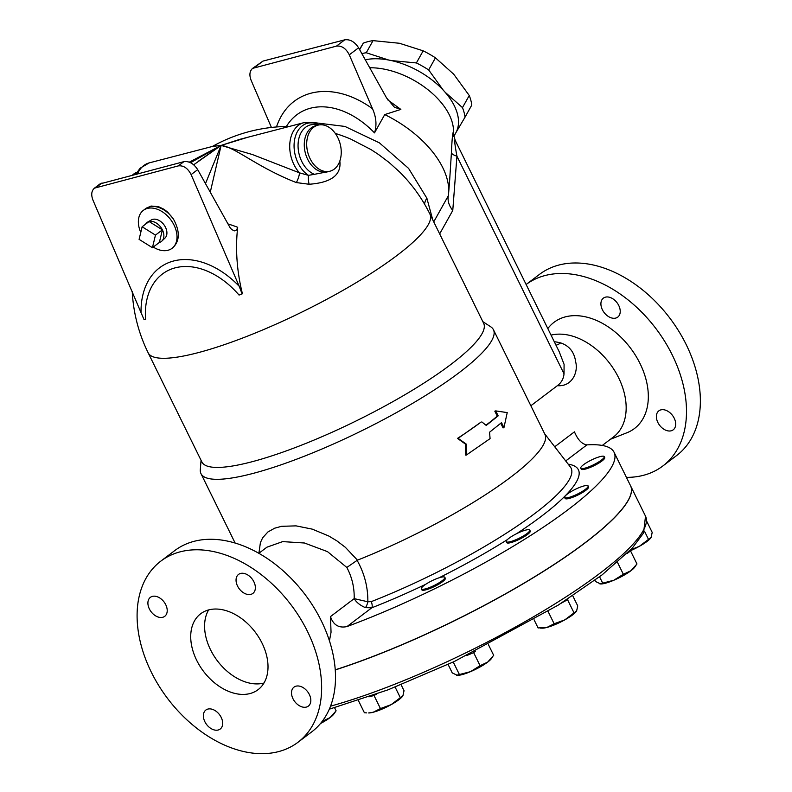 <?xml version="1.0" encoding="UTF-8"?>
<svg xmlns="http://www.w3.org/2000/svg" width="792" height="792" viewBox="0 0 792 792"><rect width="100%" height="100%" fill="white"/><g stroke="black" fill="none" stroke-linecap="round" stroke-linejoin="round"><path stroke-width="1.19" d="M555.984 345.183A23.79 13.256 104.1 0 0 560.637 342.896A60.667 41.372 -127.1 0 0 554.301 341.738M560.637 342.896C569.369 345.817 574.388 352.202 575.705 362.053C578.328 371.795 572.319 386.932 557.38 385.674C561.37 382.714 563.587 378.754 564.023 373.804L564.082 364.35L559.231 351.767L455.212 140.382L453.529 134.531A17.84 17.632 174.3 0 1 453.479 131.68C452.648 132.61 451.965 139.62 451.42 152.717L449.698 179.616M557.38 385.674L530.858 405.752M451.42 152.717A17.84 4.99 -177.8 0 0 456.935 156.172C454.697 144.144 454.182 139.026 455.39 140.798M258.835 553.311L266.924 547.183L282.695 541.609L304.455 543.005L327.482 551.628L346.827 567.458L357.123 560.35C364.439 573.388 368.013 587.199 367.844 601.781L354.192 598.633C356.36 602.346 360.103 605.345 365.419 607.652L371.755 607.811A5.95 2.267 68.6 0 0 371.25 601.643L367.844 601.781A5.95 1.871 -73.8 0 1 365.419 607.652M482.843 321.641L490.753 326.809A162.974 32.492 153.8 0 1 493.446 329.729L544.916 434.333A162.974 32.492 153.8 0 1 357.469 560.162L357.123 560.35M357.469 560.162L345.322 547.282L336.788 540.807L328.789 536.016L312.256 529.135L296.06 525.868L281.586 526.314L274.745 528.175L267.914 531.957L262.647 537.808L260.41 542.629L258.895 553.271M346.827 567.458C351.985 577.14 354.44 587.525 354.192 598.633L330.472 616.592C333.303 624.977 338.808 628.303 346.985 626.571L371.755 607.811A177.368 35.363 -26.2 0 0 425.7 584.308M493.446 329.729A162.974 32.492 153.8 0 1 361.558 430.838A162.974 32.492 153.8 0 1 200.98 473.646A162.974 32.492 153.8 0 1 200.307 469.725L201.049 460.3M466.349 455.044L465.726 455.123L465.557 444.173L457.489 438.392A162.974 32.492 -26.2 0 0 481.031 422.106L458.123 438.313L466.221 444.074L466.349 455.044L490.07 438.639L489.565 432.214L501.514 422.651L503.95 427.621L507.227 412.602L495.723 410.89L498.168 415.859L486.219 425.423L481.833 421.908M485.961 425.205A162.974 32.492 -26.2 0 0 497.257 416.137L494.812 411.167L495.723 410.89M503.95 427.621L503.049 427.908L500.772 423.284M330.472 616.592L331.046 632.264L329.442 640.787M565.696 460.954L586.912 444.886C581.952 444.173 577.804 439.827 574.457 431.828L554.727 446.777M602.276 445.45L613.513 436.937A60.667 41.372 -127.1 0 0 614.75 370.735A60.667 41.372 -127.1 0 0 551.044 335.125M445.084 92.209L462.478 107.613A68.399 39.174 29.2 0 1 465.043 117.147L456.063 132.403M391.248 60.558L416.394 62.944A68.399 39.174 29.2 0 1 428.67 69.944L443.332 90.258M361.835 53.599A68.399 39.174 29.2 0 1 366.26 52.747L388.664 60.034M465.043 117.147L471.804 105.029A68.399 39.174 -150.8 0 0 469.25 95.505L453.717 74.21L435.442 57.826A68.399 39.174 -150.8 0 0 423.166 50.827L399.465 43.273L373.032 40.63A68.399 39.174 -150.8 0 0 363.31 43.154L359.509 49.441M359.657 49.698L363.31 43.154M366.26 52.747L373.032 40.63M416.394 62.944L423.166 50.827M428.67 69.944L435.442 57.826M462.478 107.613L469.25 95.505M365.28 59.776A62.479 35.779 29.2 0 1 433.62 81.22A62.479 35.779 29.2 0 1 455.796 132.888L453.826 136.412M152.43 247.698L139.095 239.362L142.134 226.769L155.46 235.105L152.43 247.698L159.36 242.441A11.9 8.108 -127.1 0 0 161.905 241.035A11.9 8.108 -127.1 0 0 162.4 229.858L155.46 235.105M161.905 241.035L165.033 238.016A11.375 7.762 52.9 0 0 163.865 224.671A11.375 7.762 52.9 0 0 151.341 219.938L147.589 222.126A11.9 8.108 -127.1 0 1 149.074 221.522L162.4 229.858A11.9 8.108 -127.1 0 0 149.074 221.522L142.134 226.769M162.4 229.858L159.36 242.441M147.589 222.126A11.9 8.108 -127.1 0 0 145.54 224.195M421.493 588.011A13.088 2.614 153.8 0 1 433.58 579.982A13.088 2.614 153.8 0 1 444.837 577.318A13.088 2.614 153.8 0 1 434.254 585.437A13.088 2.614 153.8 0 1 421.354 588.872A13.088 2.614 153.8 0 1 421.493 588.011M444.837 577.318L445.302 578.259A13.088 2.614 153.8 0 1 434.709 586.377A13.088 2.614 153.8 0 1 421.819 589.822L421.354 588.872M506.92 542.065A13.088 2.614 153.8 0 1 506.286 541.669A13.088 2.614 153.8 0 1 516.879 533.551A13.088 2.614 153.8 0 1 529.769 530.115A13.088 2.614 153.8 0 1 520.611 537.501A13.088 2.614 153.8 0 1 506.92 542.065M529.769 530.115L530.234 531.056A13.088 2.614 153.8 0 1 521.077 538.441A13.088 2.614 153.8 0 1 507.385 543.005A13.088 2.614 153.8 0 1 506.751 542.609L506.286 541.669M568.745 497.485A13.088 2.614 153.8 0 1 564.637 497.485A13.088 2.614 153.8 0 1 575.23 489.367A13.088 2.614 153.8 0 1 588.119 485.932A13.088 2.614 153.8 0 1 581.853 491.703A13.088 2.614 153.8 0 1 568.745 497.485M588.119 485.932L588.585 486.872A13.088 2.614 153.8 0 1 582.318 492.644A13.088 2.614 153.8 0 1 569.21 498.425A13.088 2.614 153.8 0 1 565.102 498.425L564.637 497.485M590.396 466.221A13.088 2.614 153.8 0 1 580.764 468.161A13.088 2.614 153.8 0 1 591.357 460.043A13.088 2.614 153.8 0 1 604.246 456.608A13.088 2.614 153.8 0 1 590.396 466.221M604.246 456.608L604.712 457.548A13.088 2.614 153.8 0 1 590.862 467.161A13.088 2.614 153.8 0 1 581.229 469.102L580.764 468.161M335.125 712.285L333.798 714.127A20.226 4.029 153.8 0 1 330.096 717.592L336.115 710.85L334.59 707.751M322.195 721.413L330.096 717.592A20.226 4.029 153.8 0 1 320.503 723.532M402.623 696.198A20.226 4.029 153.8 0 1 402.603 696.237A20.226 4.029 153.8 0 1 391.139 704.652L402.93 695.722L404.029 690.713L401.089 684.724M402.603 696.237L402.93 695.722M373.2 712.246L380.447 708.573L391.139 704.652A20.226 4.029 153.8 0 1 373.2 712.246A20.226 4.029 153.8 0 1 368.636 712.948L373.2 712.246M358.34 700.455L364.389 712.741L366.706 712.889M492.693 656.816L491.367 658.647A20.226 4.029 153.8 0 1 487.664 662.112L493.693 655.37L488.436 644.698M448.084 664.419L452.262 672.913L457.4 675.358A20.226 4.029 153.8 0 1 457.321 675.358M456.588 675.269L470.498 671.656L480.071 665.686L487.664 662.112A20.226 4.029 153.8 0 1 470.498 671.656A20.226 4.029 153.8 0 1 457.4 675.358M576.328 611.404A20.226 4.029 153.8 0 1 576.299 611.444A20.226 4.029 153.8 0 1 564.835 619.849L576.625 610.929L577.734 605.92L572.725 595.742M534.046 619.73L538.085 627.947L546.896 627.452A20.226 4.029 153.8 0 1 542.332 628.155L540.411 628.096M576.299 611.444L576.625 610.929M554.143 623.769L564.835 619.849A20.226 4.029 153.8 0 1 546.896 627.452L554.143 623.769L548.054 611.394M594.931 580.269L595.544 581.516L600.683 583.971A20.226 4.029 153.8 0 1 600.603 583.961M599.871 583.882L613.78 580.259A20.226 4.029 153.8 0 1 600.683 583.971M635.976 565.419L634.649 567.26A20.226 4.029 153.8 0 1 630.947 570.725L636.976 563.973L630.551 550.925L629.788 550.757M623.353 574.289L630.947 570.725A20.226 4.029 153.8 0 1 613.78 580.259L623.353 574.289L617.473 562.34M630.769 549.747L639.312 546.351A20.226 4.029 153.8 0 1 630.155 550.836M651.103 537.422L650.777 537.936A20.226 4.029 153.8 0 1 650.777 537.936A20.226 4.029 153.8 0 1 639.312 546.351L651.103 537.422L652.202 532.412L646.797 521.423M368.933 696.841L374.022 695.515L380.447 708.573M395.119 687.09L400.267 697.554M374.022 695.515L376.517 694.129M466.874 655.499L473.646 652.628L480.071 665.686M453.242 662.013L459.36 674.457M473.646 652.628L475.408 651.291M561.241 603.207L567.547 599.702L573.962 612.761M567.547 599.702L568.013 598.851M626.818 553.747L630.551 550.925M644.47 531.175L648.44 539.253M599.564 576.804L602.643 583.061M335.263 669.814A217.107 43.283 -26.2 0 0 540.5 573.121A217.107 43.283 -26.2 0 0 630.541 485.743L614.067 452.272A217.107 43.283 153.8 0 1 346.985 626.571M586.912 444.886A217.107 43.283 153.8 0 1 614.067 452.272M335.273 669.933A217.107 43.283 -26.2 0 0 540.53 573.24A217.107 43.283 -26.2 0 0 630.59 485.842A217.107 43.283 -26.2 0 0 630.571 485.793M457.489 438.392L458.123 438.313M465.557 444.173L466.221 444.074M497.257 416.137L498.168 415.859M94.426 188.159C91.436 190.862 90.951 194.842 92.961 200.129L143.956 319.433L145.57 319.374A74.913 52.005 58.2 0 1 175.329 267.805A74.913 52.005 58.2 0 1 239.045 295.07L242.114 293.911L239.194 286.258L191.12 174.606L197.683 169.627C193.773 163.637 189.169 160.984 183.873 161.667L100.049 183.893L94.426 188.159L178.279 165.904C183.516 165.271 187.803 168.171 191.12 174.606M153.252 247.064A23.79 16.226 -127.1 0 0 172.052 248.322L172.953 247.639C179.933 240.738 180.071 231.175 173.349 218.929L167.696 212.157L164.013 209.306L158.519 206.653L151.064 206.049L145.154 208.999M197.683 169.627L229.957 227.462L231.749 229.621L234.699 230.878L236.66 229.937L237.699 227.294A127.512 84.972 -132.3 0 0 227.987 223.938M237.699 227.294A139.867 98.426 75.4 0 0 242.411 293.683L242.114 293.911M193.684 164.795L221.117 145.421L198.495 161.142M210.276 192.189L221.117 145.421L205.475 183.595M172.052 248.322A23.79 16.226 -127.1 0 0 172.468 222.265A23.79 16.226 -127.1 0 0 147.391 208.435A23.79 16.226 -127.1 0 0 143.322 210.385A23.79 16.226 -127.1 0 0 140.768 232.422M286.367 126.482C303.752 97.931 343.481 100.812 374.507 132.888C376.962 125.314 376.289 117.266 372.497 108.712L349.292 54.826L358.588 47.787C354.677 41.798 350.074 39.145 344.777 39.818L262.974 61.093L252.599 68.379L336.452 46.124C341.689 45.491 345.975 48.391 349.292 54.826M271.418 127.453L251.133 80.348C249.124 75.072 249.619 71.082 252.599 68.379M358.588 47.787L386.565 97.921L394.426 107.247L400.851 109.415L387.733 99.861M400.851 109.415L384.734 114.583L374.507 132.888M384.734 114.583A88.625 50.747 29.2 0 1 448.609 193.367A88.625 50.747 29.2 0 1 448.341 195.733L433.739 221.859M439.669 233.907L452.767 210.464C449.133 205.88 447.609 201.277 448.203 196.654L448.341 195.733M369.745 67.775A62.479 35.779 29.2 0 1 453.479 131.68L453.529 134.531M319.087 124.918L314.424 122.938L303.821 122.691A29.74 20.929 75.4 0 0 289.842 143.243A29.74 20.929 75.4 0 0 299.495 172.854L252.44 154.549L221.117 145.421C234.927 146.867 256.875 167.152 296.337 182.576A7.138 1.584 109.8 0 0 299.495 172.854L308.474 175.349A7.138 1.574 85.9 0 0 309.108 184.259C331.323 182.655 341.56 174.893 339.827 160.984M296.337 182.576L309.108 184.259M248.015 137.194L221.166 145.411L239.857 139.323L303.821 122.691M317.899 125.176A25.918 18.246 75.4 0 0 298.138 143.283A25.918 18.246 75.4 0 0 314.345 174.329L328.433 171.607M314.345 174.329L308.474 175.349A28.255 19.879 75.4 0 1 294.753 138.956A28.255 19.879 75.4 0 1 319.018 124.928M313.672 127.265A23.79 16.741 75.4 0 0 308.771 155.618A23.79 16.741 75.4 0 0 329.957 171.211A23.79 16.741 75.4 0 0 340.174 143.966A23.79 16.741 75.4 0 0 317.978 125.156A23.79 16.741 75.4 0 0 313.672 127.265M335.313 133.432A157.034 157.034 0 0 1 350.777 139.105L370.943 149.549L378.467 154.46L389.129 162.508L399.584 171.953A157.034 157.034 0 0 1 429.957 214.167A157.034 31.304 153.8 0 1 302.881 311.583A157.034 31.304 153.8 0 1 148.163 352.826L201.861 461.954A157.034 31.304 153.8 0 0 356.578 420.72A157.034 31.304 153.8 0 0 483.655 323.304L429.957 214.167M190.535 162.707L221.117 145.421L212.494 146.431M137.61 173.695A29.74 20.929 -104.6 0 1 149.183 162.895L213.147 146.263L221.097 145.421L189.298 162.162M448.104 197.366L448.203 196.654M132.591 175.002A23.79 16.741 -104.6 0 1 133.709 174.052A23.79 16.741 -104.6 0 1 136.937 172.28M424.562 204.148A23.79 14.127 158.3 0 1 426.858 198.178L408.603 168.409L379.427 142.867L344.946 126.443L311.85 122.344M432.749 219.839L426.858 198.178M152.41 596.376A11.9 8.108 52.9 0 1 164.954 603.286A11.9 8.108 52.9 0 1 164.736 616.315A11.9 8.108 52.9 0 1 162.707 617.295A11.9 8.108 52.9 0 1 150.163 610.375A11.9 8.108 52.9 0 1 150.381 597.346A11.9 8.108 52.9 0 1 152.41 596.376M237.531 586.04A11.9 8.108 52.9 0 1 238.531 574.428A11.9 8.108 52.9 0 1 253.885 581.783A11.9 8.108 52.9 0 1 252.886 593.396A11.9 8.108 52.9 0 1 237.531 586.04M278.517 751.618A113.612 77.477 -127.1 0 0 297.95 742.302A113.612 77.477 -127.1 0 0 291.129 604.959A113.612 77.477 -127.1 0 0 160.776 561.162A113.612 77.477 -127.1 0 0 158.756 685.595A113.612 77.477 -127.1 0 0 278.517 751.618M249.955 693.564A47.589 32.452 52.9 0 1 199.792 665.914A47.589 32.452 52.9 0 1 200.643 613.79A47.589 32.452 52.9 0 1 255.232 632.135A47.589 32.452 52.9 0 1 258.093 689.664A47.589 32.452 52.9 0 1 249.955 693.564M306.316 707.088A11.9 8.108 52.9 0 1 293.782 700.178A11.9 8.108 52.9 0 1 293.99 687.139A11.9 8.108 52.9 0 1 296.03 686.169A11.9 8.108 52.9 0 1 308.563 693.079A11.9 8.108 52.9 0 1 308.355 706.108A11.9 8.108 52.9 0 1 306.316 707.088M204.841 721.67A11.9 8.108 52.9 0 1 205.841 710.058A11.9 8.108 52.9 0 1 221.206 717.423A11.9 8.108 52.9 0 1 220.206 729.036A11.9 8.108 52.9 0 1 204.841 721.67M208.623 609.929A47.589 32.452 -127.1 0 0 217.305 660.726A47.589 32.452 -127.1 0 0 263.825 683.06A47.589 32.452 -127.1 0 0 263.974 683.021M618.75 305.494A11.9 8.108 52.9 0 1 617.75 317.107A11.9 8.108 52.9 0 1 604.098 312.513A11.9 8.108 52.9 0 1 603.395 298.129A11.9 8.108 52.9 0 1 618.75 305.494M671.18 430.798A11.9 8.108 52.9 0 1 658.637 423.878A11.9 8.108 52.9 0 1 658.855 410.85A11.9 8.108 52.9 0 1 672.497 415.434A11.9 8.108 52.9 0 1 673.22 429.818A11.9 8.108 52.9 0 1 671.18 430.798M297.95 742.302L311.82 731.798A113.612 77.477 -127.1 0 0 304.999 594.455A113.612 77.477 -127.1 0 0 174.656 550.658L160.776 561.162M662.815 466.003L676.685 455.499A113.612 77.477 -127.1 0 0 669.864 318.156A113.612 77.477 -127.1 0 0 539.52 274.359L526.126 284.496A113.612 77.477 -127.1 0 1 656.261 329.026A113.612 77.477 -127.1 0 1 662.815 466.003A113.612 77.477 -127.1 0 1 643.381 475.329A113.612 77.477 -127.1 0 1 626.423 477.368M610.414 439.283L626.987 432.729A66.617 45.431 -127.1 0 0 630.442 348.015A66.617 45.431 -127.1 0 0 547.965 328.373L547.817 328.571M452.767 210.464L456.935 156.172L564.023 373.804M544.629 433.739L570.379 466.993A171.537 34.195 153.8 0 1 371.25 601.643M438.897 577.863A177.368 35.363 -26.2 0 0 507.405 539.599M516.651 533.659A177.368 35.363 -26.2 0 0 568.161 464.132M630.59 485.842L645.52 516.176A217.107 43.283 153.8 0 1 545.213 609.85A217.107 43.283 153.8 0 1 330.561 706.167M239.194 286.258A81.724 56.737 -121.8 0 0 173.725 260.964A81.724 56.737 -121.8 0 0 141.035 311.781M183.873 161.667L178.279 165.904M96.475 187.169L102.069 182.932M173.349 218.929A23.79 16.226 -127.1 0 0 149.45 206.88A23.79 16.226 -127.1 0 0 145.372 208.831L143.322 210.385M372.497 108.712C332.818 79.824 289.298 88.1 276.487 126.968M344.777 39.818L336.452 46.124M254.648 67.389L262.974 61.093M317.978 125.156L315.553 125.779A23.79 16.741 75.4 0 0 311.246 127.888A23.79 16.741 75.4 0 0 306.356 156.242A23.79 16.741 75.4 0 0 327.532 171.834L329.957 171.211M135.016 174.369A23.79 16.741 -104.6 0 1 136.135 173.418M200.98 473.646L235.145 543.074M645.52 516.176L643.549 533.006L632.293 548.104L602.118 574.863L558.142 605.167L454.271 661.528L387.961 689.862L329.333 709.187M449.737 179.2L448.609 193.367M132.224 291.317A157.034 157.034 0 0 0 148.163 352.826M289.298 126.463A157.034 157.034 0 0 0 212.355 146.47M135.907 174.141L140.045 168.27L149.183 162.895"/></g></svg>
